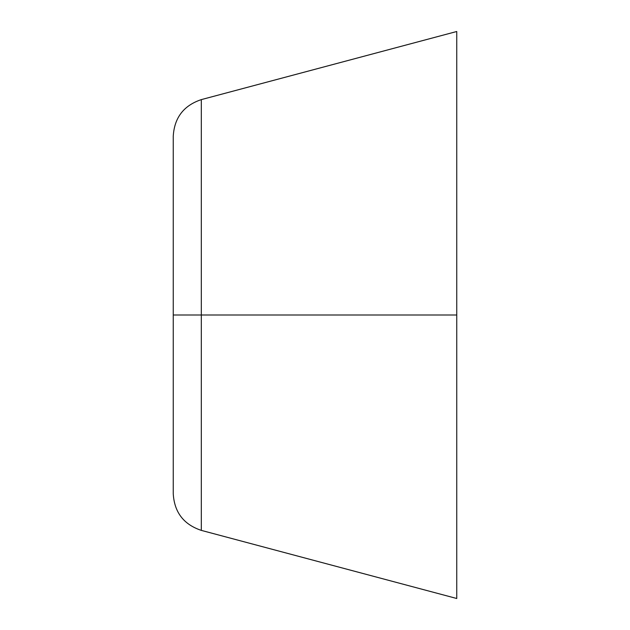 <?xml version="1.0" encoding="UTF-8"?>
<svg xmlns="http://www.w3.org/2000/svg" width="630" height="630" viewBox="0 0 630 630"><rect width="100%" height="100%" fill="white"/><g stroke="black" fill="none" stroke-linecap="round" stroke-linejoin="round"><path stroke-width="0.94" d="M201.309 315L201.309 530.381L201.309 315L173.25 315L173.25 493.857L173.25 315L201.309 315L201.309 530.381L201.309 99.619L201.309 315L456.75 315L456.75 598.5L456.75 315L201.309 315L201.309 99.619L201.309 315M456.75 598.5L456.75 31.5L201.309 99.619C183.739 105.478 174.384 117.653 173.25 136.143L173.25 493.857C174.384 512.347 183.739 524.522 201.309 530.381L456.75 598.5M456.75 315L456.75 31.5L456.75 315"/></g></svg>
